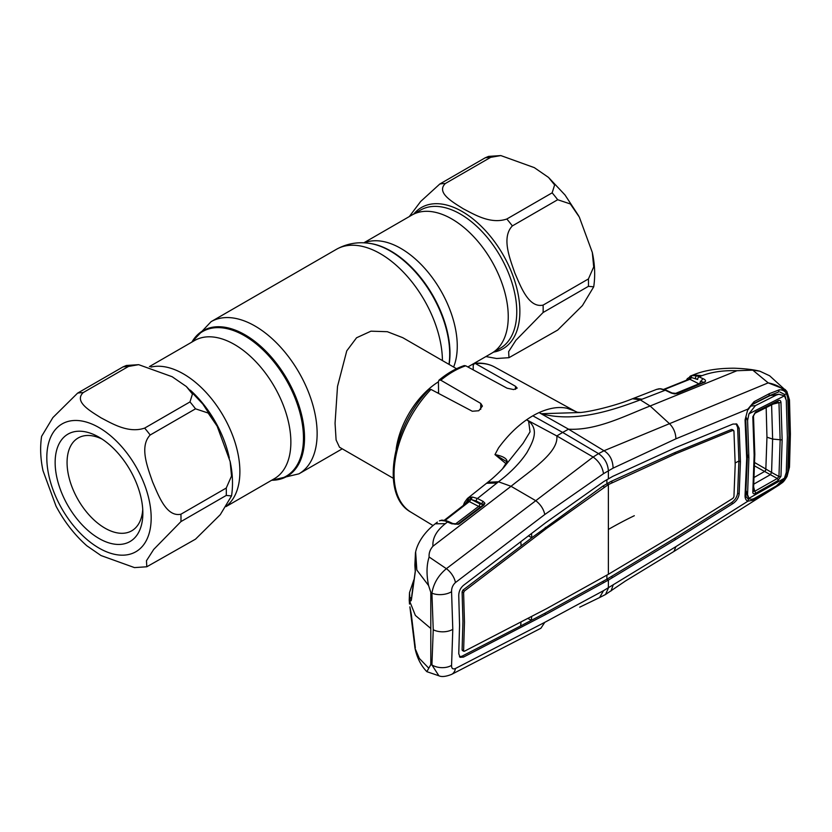 <?xml version="1.0" encoding="UTF-8"?>
<svg xmlns="http://www.w3.org/2000/svg" width="832" height="832" viewBox="0 0 832 832"><rect width="100%" height="100%" fill="white"/><g stroke="black" fill="none" stroke-linecap="round" stroke-linejoin="round"><path stroke-width="1.25" d="M363.823 242.819L420.482 210.111A79.768 46.051 -120 0 1 460.366 214.063A79.768 46.051 -120 0 1 512.47 284.357A79.768 46.051 -120 0 1 500.25 348.275L491.722 353.205A79.768 46.051 -120 0 0 503.953 289.276A79.768 46.051 -120 0 0 451.838 218.982A79.768 46.051 -120 0 0 411.954 215.041A79.768 46.051 -120 0 1 451.838 218.982A79.768 46.051 -120 0 1 503.953 289.276A79.768 46.051 -120 0 1 491.722 353.205L467.875 366.964M183.477 373.922A79.768 46.051 60 0 1 234.728 441.428A79.768 46.051 60 0 1 226.294 506.168A79.768 46.051 60 0 0 234.728 441.428A79.768 46.051 60 0 0 183.477 373.922A79.768 46.051 60 0 0 150.956 367.068A79.768 46.051 60 0 1 183.477 373.922M456.518 368.722L402.75 337.678L387.317 331.698L370.947 331.178L356.564 337.771L346.767 350.854L337.511 386.443L335.057 423.27L336.097 439.962L339.498 447.231L393.266 478.275M396.178 449.01A63.253 36.514 -60 0 1 438.422 381.815M500.833 155.574L534.321 167.638L548.506 177.414L554.622 184.943L552.146 192.837L506.813 219.014C490.662 224.515 474.406 214.552 463.164 208.718C453.066 202.249 435.781 192.795 445.338 183.518L490.672 157.342L500.833 155.574L488.53 156.395L485.139 157.841L439.795 184.018L420.68 201.458L409.302 216.57M485.888 356.564L496.652 358.509L508.966 357.687L508.643 351.624L515.882 340.319L543.088 312.51L588.422 286.333L593.715 286.811L582.442 305.573L557.69 330.065L508.966 357.687M543.088 305.115C528.518 308.235 520.676 286.291 514.8 272.948C510.068 259.002 501.145 237.536 512.356 225.909L557.69 199.732L570.315 203.934L579.301 217.038L592.311 252.439L593.705 266.937L588.422 278.949L543.088 305.115A94.879 54.777 60 0 1 543.088 312.51M138.663 364.666L172.151 376.73L186.337 386.516L192.452 394.046L189.977 401.929L144.643 428.106C128.492 433.618 112.237 423.654 100.994 417.82C90.896 411.351 73.611 401.887 83.169 392.621L128.502 366.444L138.663 364.666L126.35 365.487L122.959 366.933L77.626 393.11L52.874 417.591L41.6 436.363C39.967 447.252 40.435 458.702 43.014 470.735L56.025 506.137C64.251 521.622 74.506 534.83 86.809 545.761L100.994 555.537L134.482 567.601L146.796 566.779L146.474 560.726L153.712 549.422L180.918 521.612L226.252 495.435L231.546 495.914L220.272 514.675L195.52 539.157L146.796 566.779M180.918 514.218C166.338 517.327 158.506 495.394 152.63 482.04C147.898 468.094 138.975 446.628 150.186 435.001L195.52 408.824L208.146 413.026L217.131 426.14L230.142 461.531L231.535 476.029L226.252 488.041L180.918 514.218A94.879 54.777 60 0 1 180.918 521.612M98.998 538.47A62.026 35.807 60 0 1 55.141 462.509A62.026 35.807 60 0 1 98.998 437.185L98.998 437.185A62.026 35.807 60 0 1 142.854 513.146A62.026 35.807 60 0 1 98.998 538.47M142.74 509.517A53.591 30.94 60 0 1 131.758 530.795A53.591 30.94 60 0 1 104.957 528.143A53.591 30.94 60 0 1 69.95 480.917A53.591 30.94 60 0 1 78.166 437.975A53.591 30.94 60 0 1 102.086 439.098M505.96 463.642L494.967 454.615L498.514 447.938C507.021 436.342 516.381 426.951 526.614 419.775L528.611 421.117L530.046 431.839L523.11 443.258L504.213 466.898C502.674 468.842 495.404 476.31 487.802 482.269L467.376 498.514L472.451 497.037L477.464 498.493L496.964 483.007L498.472 481.78L487.802 482.269M532.844 415.813A85.738 49.504 -60 0 1 539.074 412.589L568.526 429.177L562.661 432.432L598.551 453.627L593.133 457.028L556.806 435.947L562.661 432.432L532.844 415.813A85.738 49.504 120 0 0 526.614 419.775L556.806 435.947C558.886 452.618 530.15 470.725 511.046 486.294L535.787 500.698C540.602 504.494 543.608 509.09 544.794 514.509L603.512 473.668L613.111 468.125L675.906 438.818L747.895 409.105L745.066 419.952L747.895 409.105L754.083 401.669L769.371 393.65L779.324 389.802C782.538 389.74 784.898 390.967 786.417 393.484L787.769 397.831L788.923 435.438L787.769 471.63L786.417 476.705L779.324 484.515L754.083 499.949L747.895 501.197C745.867 500.302 744.921 498.285 745.066 495.165L746.699 458.494L745.066 419.952M440.814 380.214L438.994 380.162C447.325 373.266 455.749 368.399 464.256 365.581L465.754 365.82A83.782 48.37 120 0 0 453.284 371.488A83.782 48.37 120 0 0 440.814 380.214L480.73 403.416L482.404 406.089L478.806 410.748L472.295 411.247L430.966 389.418A83.782 48.37 120 0 0 410.883 512.138L433.014 525.554M410.883 512.138C380.078 495.477 391.768 427.19 429 389.553L430.966 389.418M438.994 380.162L438.422 381.711L438.589 393.442M475.602 363.636L474.479 363.355C481.946 362.575 488.675 363.813 494.655 367.047A83.782 48.37 120 0 0 475.602 363.636L515.518 386.298L517.192 388.097L513.666 389.574L507.083 388.201L465.754 365.82M474.479 363.355L473.21 365.331L473.21 369.855M502.611 468.676L506.823 462.01A2.111 1.466 26.6 0 1 507.166 461.625L502.892 468.312M506.927 461.791L494.967 454.615M494.978 454.584C502.819 456.113 506.875 458.453 507.166 461.625M432.952 546.218C432.338 538.19 436.478 530.67 445.38 523.661L435.23 523.786C423.03 533.239 417.175 544.388 415.636 551.99L416.832 570.034L428.584 585.541C426.348 574.579 426.525 565.063 429.125 557.003C428.782 553.124 430.061 549.526 432.952 546.218L511.046 486.294L498.472 481.78C510.64 472.576 520.135 462.831 526.958 452.525C532.459 442.53 539.552 430.123 528.674 421.096L528.611 421.117M785.231 476.497A2.111 0.686 23 0 0 786.417 476.705L779.126 484.983L673.92 551.46L625.56 580.934L605.426 594.558L599.602 597.553L603.512 590.668L675.906 546.634L747.895 501.197A2.111 1.778 -67.9 0 0 748.093 498.919L749.902 498.992M451.672 674.346C445.931 676.624 441.667 677.102 438.89 675.782L431.912 664.945A14.061 8.715 4.4 0 0 451.568 665.35C451.495 668.481 452.785 669.531 455.437 668.502A14.061 9.235 -117.6 0 1 451.672 674.346L540.904 628.243L544.794 622.326L603.512 590.668M455.437 668.502L544.794 622.326M414.991 565.49A2.111 1.57 -8.2 0 1 414.877 565.136L415.449 552.75L415.282 571.792L411.382 599.924C410.842 601.546 410.342 601.286 409.895 599.144L409.521 592.613L409.219 600.07L415.376 615.441L430.799 628.472L430.799 664.622L431.912 664.945L433.243 629.741L431.912 593.154A14.061 7.467 -4.1 0 0 451.568 591.698C451.495 588.068 452.785 585.021 455.437 582.566L544.794 514.509M451.568 591.698L452.795 629.325L451.568 665.35M430.799 628.472L430.799 592.322L431.912 593.154C433.503 583.554 438.329 575.39 446.368 568.682L429.125 557.003M535.787 500.698L446.368 568.682A14.061 7.706 53 0 1 455.437 582.566M430.799 664.622L426.847 671.674L438.89 675.782M426.847 671.674C420.919 665.517 416.978 657.727 415.022 648.305L419.338 658.424L428.584 668.002M409.958 607.152A2.111 1.695 -10.7 0 1 409.916 607.006L415.012 648.305M411.382 614.702A2.111 1.071 174.5 0 1 411.341 614.536L409.916 607.006A2.111 1.695 -10.7 0 1 409.895 606.861M415.282 647.15A2.111 0.988 171.7 0 1 415.251 647.036L411.341 614.536A2.111 1.071 174.5 0 1 411.351 614.39M415.345 647.722L415.251 647.036A2.111 0.988 171.7 0 1 415.241 646.922M414.887 647.452A2.111 1.83 -11.1 0 1 415.137 646.287M466.544 502.996L467.605 500.698L464.859 504.306M439.452 520.853L439.67 520.718A2.111 1.383 64.5 0 0 439.452 520.853L440.96 520.447A2.111 1.893 91.9 0 1 442 520.135L446.212 520.707A2.111 1.456 105.2 0 0 445.13 520.978L440.96 520.447M440.003 520.624A2.111 1.383 64.5 0 0 439.67 520.718L442 520.135M483.257 501.467A2.111 1.321 117.1 0 0 482.009 503.984L476.216 501.02A2.111 1.321 117.1 0 1 477.464 498.493L483.257 501.467L484.921 503.277L483.964 505.076L459.441 523.702L458.432 524.274L451.672 523.786L445.13 520.978M451.672 523.786A2.111 1.29 -64.9 0 1 452.837 523.557L448.802 521.664A2.111 1.29 115.1 0 0 447.637 521.893L445.38 523.661M435.23 523.786L437.372 522.101M409.521 592.613L413.889 579.779M430.799 592.322L428.584 585.541M413.306 583.804L411.736 596.034M415.355 571.074A2.111 1.404 9.8 0 0 415.251 571.366L414.877 565.136A2.111 1.57 -8.2 0 1 414.887 564.751M411.382 599.924A2.111 1.342 6.1 0 1 411.351 599.56L415.251 571.366A2.111 1.404 9.8 0 0 415.282 571.792M409.895 599.144A2.111 1.726 -11.1 0 1 411.58 597.438M603.512 473.668C602.42 466.814 598.957 461.271 593.133 457.028L535.787 500.677M736.07 423.769L737.641 427.43L738.91 460.99L740.428 461.843L739.159 428.282L736.871 424.091L732.982 424.05L675.896 447.491L612.706 476.393L603.99 481.416L546.01 522.475L463.466 585.364C460.356 588.078 458.786 591.521 458.754 595.691L459.566 625.227L458.754 653.723L460.096 657.332L463.466 657.103L461.978 656.209L520.666 625.914L520.978 622.128M464.381 651.258L463.611 650.707L464.381 651.258L546.822 608.525L608.379 574.288L608.379 484.578L546.822 528.216L464.381 591.053L463.611 592.717L464.464 622.253L463.611 650.707L462.093 649.854L462.946 621.41L462.093 591.864L462.883 590.158L521.113 545.917L520.811 541.726M521.113 545.917L531.835 537.701L528.455 535.902M531.513 533.562L531.835 537.701L602.846 486.138L610.886 481.489L674.326 452.837L731.442 429.478L732.462 430.186M608.379 574.288L675.823 534.05L732.94 498.326L733.938 496.777L735.197 464.62L733.938 431.059L732.94 430.383L733.938 431.059M462.093 649.854L462.883 650.416M459.441 656.729L461.978 656.209M527.956 618.467L531.367 620.329L520.666 625.914M740.428 461.843L739.159 493.99C738.577 497.838 736.518 501.02 732.982 503.537L675.896 539.365L608.379 580.091L546.01 614.349L544.523 613.454L531.367 620.329L531.69 616.502M606.892 479.638L606.892 483.683L608.379 484.578L675.823 453.731L732.94 430.383L731.442 429.478M675.823 453.731L674.326 452.837M612.394 482.373L610.886 481.489M604.334 487.032L602.846 486.138M546.822 528.216L545.324 527.322M544.523 613.454L606.892 579.197L674.398 538.47L731.474 502.642C734.989 500.146 737.048 496.974 737.641 493.137L738.91 460.99L735.186 462.977M675.896 539.365L674.398 538.47M612.706 577.408L611.187 576.534M603.99 582.442L602.503 581.547M546.01 614.349L463.466 657.103M673.962 551.429L675.906 546.634M611.073 590.938L613.111 585.125M605.519 594.506L608.379 588.089L608.379 580.091L606.892 579.197L606.892 575.141M467.865 498.17A2.111 1.737 56.7 0 0 467.605 500.698L468.343 499.918A2.111 1.82 69.4 0 1 468.926 497.609M471.151 497.078A2.111 1.591 82.2 0 0 470.558 499.408L468.343 499.918A2.111 1.622 26.5 0 1 468.499 501.415L468.499 501.415A2.111 1.622 26.5 0 1 468.426 501.54M472.451 497.037A2.111 1.633 93.6 0 0 471.734 499.689L470.558 499.408A2.111 1.321 117.1 0 1 469.321 501.613L468.104 501.883M476.216 501.02L471.734 499.689L479.866 503.849L483.184 504.535A2.111 1.695 173.1 0 1 484.921 503.277M482.768 505.315L483.184 504.535A2.111 1.633 28.3 0 1 483.101 504.951M483.964 505.076A2.111 1.144 -127.3 0 0 482.966 505.076L458.442 523.702A2.111 1.144 -127.1 0 0 458.224 523.973L458.172 524.087M459.441 523.702A2.111 1.144 -127.1 0 0 458.442 523.702M458.869 523.567L458.193 524.077M480.626 506.854L478.618 506.376A2.111 1.321 117.1 0 0 479.866 503.849M455.042 524.306L478.618 506.376L469.321 501.613L444.694 520.728M459.264 523.63L458.432 524.274A2.111 0.655 -113 0 0 457.87 524.014L452.837 523.557M686.327 380.297L687.346 378.633L692.13 375.565L696.821 375.794L703.113 378.737C705.328 379.662 706.004 380.744 705.13 381.961L677.414 393.515L674.575 393.91L671.226 393.058L665.246 390.218L640.328 399.88L650.114 406.006C626.184 415.282 596.762 430.747 568.526 429.177L604.001 450.746L598.551 453.627C604.542 457.829 607.818 463.538 608.379 470.777L608.379 478.774M785.782 398.226L784.534 394.43A2.111 1.498 -31.7 0 0 786.417 393.484L786.542 393.432C782.85 388.086 776.734 384.561 768.196 382.876L604.001 450.746C609.773 454.314 612.81 460.106 613.111 468.125M669.386 423.571C673.535 427.742 675.709 432.827 675.906 438.818M754.083 401.669L753.782 403.53C752.908 404.706 753.438 401.95 748.301 409.479M769.371 393.65L769.028 395.782L753.74 403.551M784.534 394.43L779.917 392.038M768.986 395.803L778.357 392.09M778.398 392.08L779.324 389.802M746.699 458.494L747.302 457.288M745.066 495.165L745.68 493.813M745.742 419.12L747.375 457.6L745.742 494.25L746.065 496.839L748.093 498.919M754.083 499.949L754.104 498.545M779.126 484.983C783.058 481.936 783.078 483.007 787.041 476.455L787.041 476.455A2.111 0.624 24.3 0 1 786.542 476.622L788.809 468.01L789.755 434.97L788.809 400.774L786.542 393.432A2.111 1.518 -34.7 0 0 786.854 391.487L786.854 391.487A2.111 1.518 -34.7 0 0 786.656 391.269L769.631 375.773L759.876 371.207L752.783 370.136L736.923 370.729L650.114 406.006L669.354 423.571M752.783 370.136L768.196 382.876L785.148 389.511L786.854 391.487L789.485 399.89A2.111 1.134 -3 0 1 788.809 400.774M788.809 468.01A2.111 1.3 3.2 0 0 789.485 467.126L790.4 434.096L789.485 399.89M642.106 399.214L633.953 398.195L632.486 398.757L640.328 399.88C613.85 409.77 575.994 422.999 541.414 413.733L539.074 412.589C549.588 407.888 558.948 406.463 567.174 408.294L573.248 410.519M572.26 409.989L577.512 412.318M541.434 413.712L580.726 412.495L577.408 412.287L572.229 409.978M580.726 412.495L580.736 412.495C593.861 411.122 618.103 404.778 632.403 398.788L632.486 398.757M693.243 374.93L702.031 375.658L699.223 376.771A2.111 1.331 116.8 0 0 697.663 379.486L691.35 377.489L689.458 377.988A2.111 1.955 69.1 0 1 690.664 375.96M736.923 370.729C723.757 370.25 712.13 371.894 702.031 375.658M692.13 375.565A2.111 1.373 77.8 0 0 691.35 377.489A2.111 1.331 116.8 0 1 689.905 379.278L664.446 389.49M696.821 375.794A2.111 1.498 106.8 0 0 695.5 378.602L697.663 379.486M674.939 393.671L698.901 383.822L689.905 379.278L688.719 379.579M671.226 393.058A2.111 1.279 -64.6 0 1 672.079 393.016A2.111 1.279 -64.6 0 1 672.09 393.016L666.099 390.177L660.639 388.731L656.573 389.407L658.861 388.835A2.111 1.737 -94 0 1 659.277 388.752M666.099 390.177A2.111 1.279 -64.6 0 0 665.246 390.218L660.119 388.825A2.111 1.591 -87.6 0 1 660.639 388.731M660.119 388.825L658.861 388.835M703.435 382.564L701.553 381.441A2.111 1.331 116.8 0 1 703.113 378.737M705.13 381.961A2.111 1.654 -130.3 0 0 703.716 382.221L676.562 393.432L672.079 393.016M704.35 382.418A2.111 1.279 -112.5 0 0 703.508 382.335M677.414 393.515A2.111 1.279 -112.3 0 0 676.562 393.432M687.346 378.633A2.111 1.685 37 0 0 687.128 379.974M689.27 379.153A2.111 1.602 24.2 0 0 689.458 377.988M754.291 477.339L764.4 471.578A2.111 1.217 120 0 0 765.846 469.019L766.958 437.185L766.168 407.597M778.055 480.542L755.477 493.355C753.73 494.229 752.835 493.771 752.814 491.993L754.146 455.166L752.814 416.79L755.477 412.09L778.055 400.681C779.719 399.932 780.676 400.452 780.957 402.251L782.142 439.941L780.957 476.247L778.055 480.542A2.111 1.144 -119.8 0 0 777.296 478.494L754.686 465.972M770.359 474.729L771.586 472.472L770.328 474.708L753.074 484.536M748.956 498.326L784.43 478.223L776.485 485.857L755.394 497.817C752.606 499.491 750.464 499.668 748.956 498.326L746.034 490.682M769.756 395.481L776.485 394.982L755.394 405.621L750.662 406.078M784.43 478.223L786.282 472.503L787.363 437.06L786.282 400.306L784.43 395.855L778.981 394.233L770.068 395.606M752.045 404.685L770.016 395.626M778.981 394.233L776.485 394.982M755.394 405.621L748.956 413.806L784.43 395.855M745.826 416.707L747.583 420.482L748.956 413.806M747.583 420.482L748.883 457.985L747.354 454.688M748.883 457.985L747.583 494.01M780.957 476.247A2.111 1.3 -175.9 0 1 778.96 476.476L780.146 440.242L778.96 402.615L777.296 401.887A2.111 1.206 -117 0 0 777.577 401.814L777.577 401.814A2.111 1.206 -117 0 0 778.055 400.681M754.738 413.296A2.111 1.196 -116.7 0 0 754.998 413.223L754.998 413.223A2.111 1.196 -116.7 0 0 755.477 412.09M753.418 415.657A2.111 1.113 176.5 0 1 753.49 415.906L753.49 415.906A2.111 1.113 176.5 0 1 752.814 416.79M752.814 491.993A2.111 1.321 3.8 0 0 753.49 491.109L754.822 454.272L754.146 455.166M755.477 493.355A2.111 1.134 -119.3 0 0 754.738 491.296L777.296 478.494L778.96 476.476L771.586 472.472L772.626 439.078L771.586 404.477M753.418 490.714L754.738 491.296L753.74 487.25M773.074 404.102L778.96 402.615A2.111 1.134 -3.8 0 0 780.957 402.251M782.142 439.941L772.626 439.078L766.958 437.185M764.514 471.64A2.111 1.196 120.6 0 0 765.981 469.102L771.566 472.451M192.109 341.962A83.533 48.225 60 0 1 244.4 335.681A83.533 48.225 60 0 1 301.746 420.649A83.533 48.225 60 0 1 271.887 480.126M191.89 342.087A84.084 48.547 60 0 1 245.076 334.838A84.084 48.547 60 0 1 302.942 421.127A84.084 48.547 60 0 1 271.658 480.251M191.724 342.181L211.089 321.672A87.849 50.721 60 0 1 255.008 326.03A87.849 50.721 60 0 1 312.406 403.437A87.849 50.721 60 0 1 298.938 473.834L342.254 448.822M211.089 321.672L336.378 249.34A87.849 50.721 60 0 1 380.307 253.687A87.849 50.721 60 0 1 442.426 360.578M449.134 364.458A83.533 48.225 60 0 0 390.915 251.087A83.533 48.225 60 0 0 369.845 243.402L369.034 243.298A84.084 48.547 60 0 1 390.25 251.025A84.084 48.547 60 0 1 448.968 364.354M364.302 242.85A79.768 46.051 60 0 1 400.858 248.425A79.768 46.051 60 0 1 453.617 367.047M149.427 366.6L194.574 340.538A79.768 46.051 60 0 1 234.458 344.49A79.768 46.051 60 0 1 286.572 414.783A79.768 46.051 60 0 1 274.342 478.702L226.013 506.605M437.57 392.902A57.169 33.01 -60 0 1 438.422 392.257M490.672 157.342A94.879 54.777 -120 0 0 485.139 157.841M413.858 213.938A81.546 47.081 60 0 1 462.207 211.546A81.546 47.081 60 0 1 517.494 291.127A81.546 47.081 60 0 1 493.626 352.102M439.795 184.018A94.879 54.777 60 0 1 445.338 183.518M506.813 219.014A94.879 54.777 60 0 1 512.356 225.909M557.69 199.732A94.879 54.777 -120 0 0 552.146 192.837M588.422 286.333A94.879 54.777 -120 0 0 588.422 278.949M98.998 548.08A73.798 42.609 -120 0 0 151.174 517.962A73.798 42.609 -120 0 0 98.998 427.575A73.798 42.609 -120 0 0 46.81 457.704A73.798 42.609 -120 0 0 98.998 548.08M144.643 428.106A94.879 54.777 60 0 1 150.186 435.001M195.52 408.824A94.879 54.777 -120 0 0 189.977 401.929M226.252 495.435A94.879 54.777 -120 0 0 226.252 488.041M190.299 390.156A79.768 46.051 60 0 1 229.32 457.995M128.502 366.444A94.879 54.777 -120 0 0 122.959 366.933M77.626 393.11A94.879 54.777 60 0 1 83.169 392.621M515.518 386.298L515.518 389.345M480.73 403.416L480.73 409.375M496.964 483.007L486.574 483.267M452.795 629.325A14.061 8.112 180 0 1 433.243 629.741M463.611 592.717L462.093 591.864M608.379 529.433A401.159 231.608 180 0 1 634.317 515.715M464.381 591.053L462.883 590.158M732.982 503.537L731.474 502.642M739.159 493.99L737.641 493.137M739.159 428.282L737.641 427.43M463.299 505.523L464.547 502.372A2.111 1.581 22.6 0 0 464.974 504.026M789.755 434.97A2.111 1.217 0 0 0 790.4 434.096M692.578 375.19L700.908 376.095M698.901 383.822A2.111 1.331 116.8 0 0 700.461 381.118M754.749 462.613L765.846 469.019M271.492 480.345L298.938 473.834M336.378 249.34C346.57 243.682 357.458 241.675 369.034 243.298M548.506 177.414L565.022 194.99L578.666 215.852M592.311 252.439C594.88 264.462 595.348 275.922 593.715 286.811M186.337 386.516L202.852 404.092L216.497 424.954M230.131 461.531C232.71 473.564 233.178 485.025 231.546 495.914M599.643 597.532L579.717 607.183M409.521 604.074L409.219 600.07M414.596 642.45L414.783 646.88M446.212 520.707L448.802 521.664M415.449 552.75L415.636 551.99M463.84 651.3L462.332 650.468M733.595 430.394L732.108 429.499M464.547 502.372L467.376 498.514M443.654 520.759L468.499 501.415M787.041 476.455L789.485 467.126M494.655 367.047L576.358 411.913M690.612 375.97L693.378 374.878C704.028 370.427 717.621 368.212 734.146 368.212C744.702 368.576 753.272 369.574 759.876 371.207M689.083 379.184L663.853 389.303M656.781 389.324L633.942 398.195M772.169 394.472L773.126 395.023M745.95 491.785L748.041 496.912M777.837 401.7L754.998 413.223L753.49 415.906L754.822 454.272"/></g></svg>

